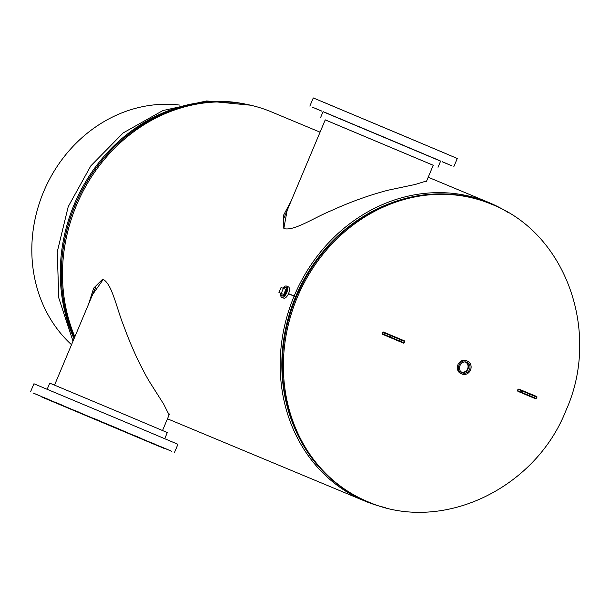 <?xml version="1.0" encoding="UTF-8"?>
<svg xmlns="http://www.w3.org/2000/svg" width="610" height="610" viewBox="0 0 610 610"><rect width="100%" height="100%" fill="white"/><g stroke="black" fill="none" stroke-linecap="round" stroke-linejoin="round"><path stroke-width="0.91" d="M88.724 303.788L93.658 288.133L102.32 279.525L103.967 279.853C112.583 285.838 116.716 308.774 123.815 326.075C130.692 345.176 138.958 363.263 148.611 380.343L163.747 404.232L169.107 414.884M92.667 294.424L103.128 279.601M291.039 201.239L283.345 215.62L283.238 227.797L284.618 228.75C294.92 230.717 314.188 217.595 331.573 210.526C350.018 202.07 368.73 195.322 387.708 190.282L415.334 184.441L426.664 180.918M320.075 132.172L271.313 111.843A161.635 143.891 112.6 0 0 76.524 205.173A161.635 143.891 112.6 0 0 74.847 336.812M508.366 212.661A161.635 143.891 112.6 0 0 489.007 202.581A161.635 143.891 112.6 0 0 294.218 295.911A161.635 143.891 112.6 0 0 364.635 500.97A161.635 143.891 112.6 0 0 385.428 507.627M390.575 203.199A159.805 142.26 112.6 0 0 295.72 296.544A159.805 142.26 112.6 0 0 295.789 430.629M287.112 210.58L283.848 228.331M289.102 293.867L294.584 296.17M294.523 296.33L289.719 294.31M282.361 295.98A4.636 2.112 -67.2 0 0 286.181 292.259A4.636 2.112 -67.2 0 0 285.96 287.44M280.775 293.257A6.1 2.783 -67.2 0 0 281.759 297.322L283.642 298.115A6.1 2.783 -67.2 0 0 288.705 293.227A6.1 2.783 -67.2 0 0 288.377 286.868L286.502 286.075A6.1 2.783 -67.2 0 0 282.903 288.21M281.759 297.322A6.1 2.783 -67.2 0 0 286.83 292.434A6.1 2.783 -67.2 0 0 286.502 286.075M459.551 368.783A5.795 5.162 112.6 0 0 462.266 372.817A5.795 5.162 112.6 0 0 467.74 372.016A5.795 5.162 112.6 0 0 469.982 366.396A5.795 5.162 112.6 0 0 466.719 362.134A5.795 5.162 112.6 0 0 459.551 368.783M461.595 372.413A5.696 5.071 112.6 0 0 468.465 365.825A5.696 5.071 112.6 0 0 465.956 361.943M460.809 371.696A5.337 4.75 112.6 0 0 461.282 371.925A5.337 4.75 112.6 0 0 466.192 370.971A5.337 4.75 112.6 0 0 468.144 365.893A5.337 4.75 112.6 0 0 465.392 362.065A5.337 4.75 112.6 0 0 464.896 361.898M461.229 371.902A5.337 4.75 112.6 0 0 466.109 370.903A5.337 4.75 112.6 0 0 468.038 365.847A5.337 4.75 112.6 0 0 465.338 362.043M467.466 361.112L466.375 360.662A7.015 6.245 112.6 0 0 459.925 361.913A7.015 6.245 112.6 0 0 457.363 368.577A7.015 6.245 112.6 0 0 460.977 373.617L462.067 374.067A7.015 6.245 112.6 0 0 468.518 372.817A7.015 6.245 112.6 0 0 471.08 366.145A7.015 6.245 112.6 0 0 467.466 361.112A7.015 6.245 112.6 0 0 461.015 362.363A7.015 6.245 112.6 0 0 458.453 369.035A7.015 6.245 112.6 0 0 462.067 374.067M281.004 293.349A4.636 2.112 -67.2 0 0 281.835 295.766A4.636 2.112 -67.2 0 0 285.587 292.304A4.636 2.112 -67.2 0 0 285.442 287.219A4.636 2.112 -67.2 0 0 283.131 288.309M283.726 294.485L285.846 289.453L283.368 288.4L281.065 287.447L278.945 292.487L283.726 294.485L281.248 293.44L283.368 288.4M278.945 292.487L281.248 293.44M312.724 107.307L318.572 109.762L312.724 107.307M315.919 108.687L321.767 111.15L315.919 108.687M442.174 161.757L448.022 164.22L442.174 161.757M445.468 163.106L451.316 165.569L445.468 163.106M442.273 161.726L448.121 164.189L442.273 161.726M432.887 157.746L438.735 160.209L432.887 157.746M418.239 151.562L424.087 154.025L418.239 151.562M399.756 143.777L405.604 146.24L399.756 143.777M379.252 135.153L385.101 137.616L379.252 135.153M358.733 126.529L364.582 128.992L358.733 126.529M340.212 118.759L346.061 121.222L340.212 118.759M325.488 112.598L331.337 115.061L325.488 112.598M316.018 108.656L321.866 111.111L316.018 108.656M325.237 119.888L433.23 165.287M320.471 117.844L323.071 111.66L395.661 142.069L440.633 161.078L438.026 167.262M323.041 111.722L440.603 161.139M309.849 106.102L313.281 97.943L402.196 135.191L457.279 158.478L453.848 166.629M323.994 102.381L446.611 153.926M325.244 119.865L433.245 165.264M62.334 405.208L56.387 402.707L62.334 405.208M80.062 412.642L74.115 410.141L80.062 412.642M100.261 421.121L94.314 418.62L100.261 421.121M120.963 429.829L115.016 427.328L120.963 429.829M140.132 437.904L134.185 435.395L140.132 437.904M155.901 444.553L149.953 442.052L155.901 444.553M166.721 449.135L160.773 446.634L166.721 449.135M171.532 451.194L165.584 448.693L171.532 451.194M169.87 450.531L163.922 448.03L169.87 450.531M41.175 396.447L163.785 448.014M39.177 395.577L33.23 393.069L39.177 395.577M40.84 396.241L34.892 393.732L40.84 396.241M48.823 399.558L42.875 397.057L48.823 399.558M164.738 438.674L167.308 432.551L120.063 412.581L49.745 383.133L47.176 389.256M174.498 452.452L177.929 444.293L120.056 419.84L33.931 383.759L30.5 391.917M163.694 448.236L114.535 427.13L44.637 398.231L158.989 446.299L41.068 396.691M152.752 443.676L47.816 399.527L152.752 443.676M179.988 105.126A136.678 121.672 112.6 0 0 45.361 187.758A136.678 121.672 112.6 0 0 71.522 344.719M326.891 475.182A161.063 143.38 -67.4 0 1 293.944 426.306C308.797 461.557 332.839 486.445 366.076 500.97L366.526 501.161A161.086 143.403 -67.4 0 1 366.076 500.97A161.086 143.403 -67.4 0 1 296.239 297.055A161.086 143.403 -67.4 0 1 490.47 203.786L491.973 204.411C566.972 233.843 600.858 333.312 565.981 410.454C535.26 489.09 440.9 534.307 367.548 501.588A161.086 143.403 -67.4 0 1 367.09 501.397A161.086 143.403 -67.4 0 1 297.261 297.474A161.086 143.403 -67.4 0 1 491.485 204.213A161.086 143.403 -67.4 0 1 491.942 204.403M490.47 203.786C456.638 190.221 421.884 190.602 386.206 204.937A161.063 143.38 -67.4 0 0 293.944 426.306L293.448 425.086A159.805 142.26 -67.4 0 1 384.994 205.44L386.206 204.937A161.063 143.38 -67.4 0 1 444.111 193.927M294.775 428.289A159.782 142.237 -67.4 0 1 388.204 204.129M246.745 104.386A161.086 143.403 112.6 0 0 95.251 167.277A161.086 143.403 112.6 0 0 74.039 338.725M228.628 102.114A161.063 143.38 112.6 0 0 90.707 175.871A161.063 143.38 112.6 0 0 74.481 337.665M232.296 102.366A161.086 143.403 112.6 0 0 91.736 174.163A161.086 143.403 112.6 0 0 74.443 337.765M518.813 389.05L529.755 393.648L529.526 394.083L518.325 389.378L517.753 390.728L536.228 398.498L536.8 397.148L529.526 394.083L528.801 395.898L517.89 391.315L528.801 395.898M518.012 389.249L518.836 389.066L518.012 389.249L517.448 390.598L517.89 391.315M517.791 390.743L517.913 391.323L535.618 398.772A0.488 0.488 109.8 0 0 536.228 398.498L536.8 397.148A0.488 0.488 -70.2 0 0 536.541 396.508L529.755 393.648C535.626 395.913 537.974 397.079 536.8 397.148M518.836 389.066L520.574 389.79L519.629 392.039M520.574 389.79L521.733 390.278L520.788 392.527M529.678 396.286L522.312 393.175L529.777 396.309M522.595 392.764L521.969 393.031L534.154 398.155L533.918 397.522M535.588 398.757A0.488 0.488 109.8 0 0 535.618 398.772L536.236 398.498M404.788 341.539L404.216 342.889M382.76 332.275A0.488 0.48 112.3 0 1 383.393 332.008A0.488 0.48 112.3 0 1 383.393 332.015L383.85 332.198A0.488 0.48 112.3 0 1 383.858 332.206L404.3 340.799A0.488 0.419 -67.1 0 1 404.499 341.417L382.744 332.267L382.195 333.624L403.927 342.767A0.488 0.419 -67.1 0 1 403.355 343.056L382.447 334.265L403.355 343.056M383.095 334.005L382.195 333.624A0.488 0.48 112.3 0 0 382.447 334.265M383.85 332.198L404.3 340.799L404.826 341.554L403.591 343.156A0.488 0.48 112.3 0 0 403.591 343.156L403.126 342.965A0.488 0.48 -67.7 0 1 403.126 342.965L382.988 334.493L382.173 333.617L382.744 332.267L383.85 332.198A0.488 0.48 112.3 0 0 383.225 332.465L382.661 333.815A0.488 0.48 112.3 0 0 382.912 334.455M384.529 332.488L383.583 334.737M390.911 335.157L389.965 337.406M400.129 339.038A0.488 0.419 112.9 0 1 400.328 339.648L399.756 340.998A0.488 0.419 -67.1 0 1 399.184 341.287M397.895 340.761L386.915 336.14L397.926 340.754M399.527 341.44A0.488 0.48 113.2 0 1 399.519 341.44L399.542 341.447A0.488 0.48 -67.7 0 1 399.504 341.432L398.566 341.028A0.488 0.48 -66.8 0 0 398.574 341.036L389.729 337.315A0.488 0.404 -67.3 0 1 389.721 337.315L387.228 336.27A0.488 0.404 -67.3 0 1 387.228 336.27L387.045 336.194A0.488 0.48 -67.7 0 1 387.037 336.186L386.915 336.14A0.488 0.48 -67.7 0 1 386.915 336.14L387.533 335.866M428.212 177.243L489.007 202.581M167.468 418.788L364.635 500.97M367.548 501.588L366.526 501.161M250.519 105.195L206.599 100.955L162.893 110.555L123.197 132.911L90.798 165.889L68.221 206.668L57.233 251.93L58.812 298.038L73.009 341.173M285.442 287.219L285.93 287.424M281.835 295.766L282.331 295.972M325.252 119.842L284.168 217.572M433.252 165.241L426.306 181.772M162.542 430.5L169.481 414.007M54.542 385.101L95.61 287.409M521.733 390.278L529.755 393.648M399.542 341.447L399.291 340.815"/></g></svg>
